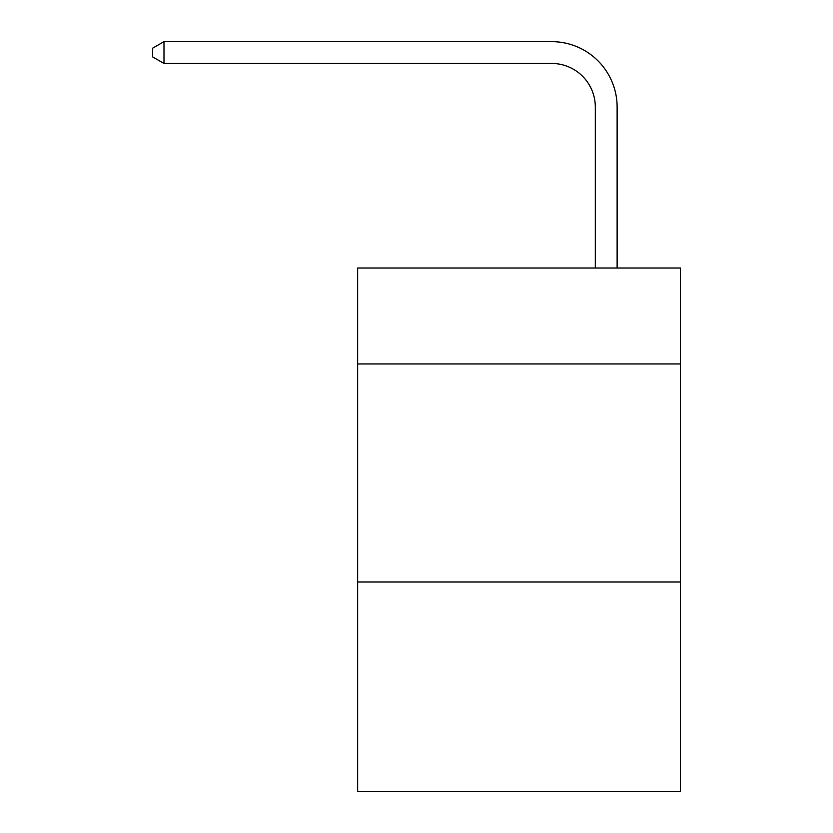 <?xml version="1.0" encoding="UTF-8"?>
<svg xmlns="http://www.w3.org/2000/svg" width="833" height="833" viewBox="0 0 833 833"><rect width="100%" height="100%" fill="white"/><g stroke="black" fill="none" stroke-linecap="round" stroke-linejoin="round"><path stroke-width="1.25" d="M680.353 363.948L680.353 267.997L357.628 267.997L357.628 363.948L680.353 363.948L680.353 791.35L357.628 791.35L357.628 363.948M680.353 582.007L357.628 582.007M595.314 267.997L595.314 107.072A43.608 43.608 145.7 0 0 551.696 63.454L163.986 63.454L152.647 56.915L152.647 48.189L163.986 41.65L551.696 41.65A65.422 65.422 -36.6 0 1 617.118 107.072L617.118 267.997M595.314 107.072A43.608 43.608 143.4 0 0 551.696 63.454A43.608 43.608 143.4 0 1 595.314 107.072A43.608 43.608 143.4 0 0 551.696 63.454A43.608 43.608 143.4 0 1 595.314 107.072A43.608 43.608 143.4 0 0 551.696 63.454A43.608 43.608 143.4 0 1 595.314 107.072A43.608 43.608 143.4 0 0 551.696 63.454A43.608 43.608 143.4 0 1 595.314 107.072A43.608 43.608 143.4 0 0 551.696 63.454A43.608 43.608 143.4 0 1 595.314 107.072A43.608 43.608 143.4 0 0 551.696 63.454A43.608 43.608 143.4 0 1 595.314 107.072A43.608 43.608 143.4 0 0 551.696 63.454A43.608 43.608 143.4 0 1 595.314 107.072A43.608 43.608 143.4 0 0 551.696 63.454A43.608 43.608 143.4 0 1 595.314 107.072A43.608 43.608 143.4 0 0 551.696 63.454A43.608 43.608 143.4 0 1 595.314 107.072A43.608 43.608 143.4 0 0 551.696 63.454A43.608 43.608 143.4 0 1 595.314 107.072A43.608 43.608 143.4 0 0 551.696 63.454A43.608 43.608 143.4 0 1 595.314 107.072A43.608 43.608 143.4 0 0 551.696 63.454A43.608 43.608 143.4 0 1 595.314 107.072A43.608 43.608 143.4 0 0 551.696 63.454A43.608 43.608 143.4 0 1 595.314 107.072A43.608 43.608 143.4 0 0 551.696 63.454A43.608 43.608 143.4 0 1 595.314 107.072A43.608 43.608 143.4 0 0 551.696 63.454A43.608 43.608 143.4 0 1 595.314 107.072A43.608 43.608 143.4 0 0 551.696 63.454A43.608 43.608 143.4 0 1 595.314 107.072A43.608 43.608 143.4 0 0 551.696 63.454A43.608 43.608 143.4 0 1 595.314 107.072A43.608 43.608 143.4 0 0 551.696 63.454A43.608 43.608 143.4 0 1 595.314 107.072M163.986 41.65L163.986 63.454"/></g></svg>
